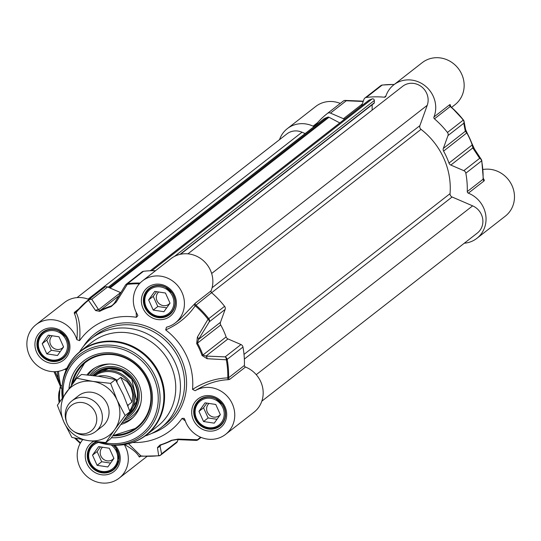<?xml version="1.0" encoding="UTF-8"?>
<svg xmlns="http://www.w3.org/2000/svg" width="541" height="541" viewBox="0 0 541 541"><rect width="100%" height="100%" fill="white"/><g stroke="black" fill="none" stroke-linecap="round" stroke-linejoin="round"><path stroke-width="0.81" d="M361.604 105.894L363.985 99.314A3.232 3.016 52 0 1 366.325 97.441A88.859 82.901 52 0 1 384.333 97.204A1.616 1.508 -128 0 0 385.848 96.224A26.658 24.872 52 0 1 393.774 84.849A26.658 24.872 52 0 1 425.118 85.85A26.658 24.872 52 0 1 433.956 116.984A1.616 1.508 -128 0 0 434.443 118.837A88.859 82.901 52 0 1 447.448 132.457A3.232 3.016 52 0 1 447.989 135.568L463.799 123.233A3.232 3.077 -12.1 0 0 464.043 121.306A3.232 3.077 -12.1 0 0 464.043 121.299A3.232 3.077 -12.1 0 0 463.407 120.007L463.258 120.122A3.232 3.016 52 0 1 463.799 123.233L465.307 131.294A3.232 3.05 -8.9 0 0 465.585 129.536A3.232 3.05 -8.9 0 0 465.585 129.529A3.232 3.05 -8.9 0 0 465.578 129.488M362.281 104.021L343.447 118.709A3.232 3.016 -128 0 0 344.84 118.973M343.447 118.709L330.456 113.103L346.267 100.768A3.232 2.218 -88 0 0 345.334 100.423L345.334 100.423A3.232 2.218 -88 0 0 344.759 100.518M279.521 139.659A26.658 24.872 52 0 1 287.332 128.63A26.658 24.872 52 0 1 313.083 126.154A1.616 1.508 -128 0 0 314.876 125.776A88.859 82.901 52 0 1 327.42 113.441A3.232 3.016 52 0 1 327.427 113.441A3.232 3.016 52 0 1 330.456 113.103M474.464 149.032A3.232 2.82 145.5 0 0 474.443 148.991A3.232 2.82 145.5 0 0 474.43 148.978A3.232 2.82 145.5 0 0 472.814 147.923L479.651 158.337A3.232 3.016 52 0 1 481.652 160.853A3.232 0.568 -10.4 0 0 481.781 160.643A3.232 0.568 -10.4 0 0 481.713 160.549A3.232 2.854 147.8 0 0 481.341 159.507A3.232 2.854 147.8 0 0 481.334 159.5A3.232 2.854 147.8 0 0 479.651 158.337L463.84 170.672A3.232 3.016 52 0 1 465.835 173.188A88.859 82.901 52 0 1 467.282 191.561A1.616 1.508 -128 0 0 468.357 193.171A26.658 24.872 52 0 1 485.581 214.08A26.658 24.872 52 0 1 476.885 238.331A26.658 24.872 52 0 1 464.286 243.22M463.84 170.672L450.842 165.066L472.814 147.923L472.219 144.934A3.232 0.392 -19.5 0 0 472.361 144.745A3.232 0.392 -19.5 0 0 472.3 144.697A73.907 68.957 -128 0 0 466.957 132.849M448.983 163.064A74.32 69.336 -128 0 0 443.579 151.108A3.232 3.016 -128 0 1 443.336 148.437L465.307 131.294L466.822 132.971A74.32 69.336 52 0 1 472.219 144.934L448.983 163.064A3.232 3.016 -128 0 0 450.842 165.066M443.336 148.437L447.989 135.568M340.269 103.426A26.658 24.872 -128 0 0 315.761 106.449L287.332 128.63M451.579 107.375L454.995 104.704A26.658 24.872 -128 0 0 458.207 68.389A26.658 24.872 -128 0 0 422.203 62.668L393.774 84.849M476.885 238.331L505.314 216.15A26.658 24.872 -128 0 0 511.759 185.042A26.658 24.872 -128 0 0 482.957 169.502M468.357 193.171L484.168 180.836L484.29 180.106L483.241 178.26M484.29 180.106A1.616 1.467 -30.4 0 1 483.343 179.45A1.616 1.467 -30.4 0 1 483.194 179.105M484.168 180.836A1.616 1.508 52 0 1 483.093 179.227L483.154 178.679L483.093 179.227L467.282 191.561M450.619 106.536L450.22 104.656A1.616 1.562 -14.1 0 0 450.085 105.752L450.085 105.752A1.616 1.562 -14.1 0 0 450.45 106.421M450.22 104.656L449.767 104.65A1.616 1.508 -128 0 0 450.261 106.503L450.592 106.557A88.454 82.523 -128 0 1 463.407 120.007M153.225 310.088L148.633 299.93L154.746 291.396L165.445 293.019L170.03 303.176L163.916 311.711L153.225 310.088L157.81 306.51L166.675 307.856M156.572 291.673L153.218 296.353L157.81 306.51M148.633 299.93L153.218 296.353M158.696 291.991A7.946 7.412 -128 0 0 158.222 302.717A7.946 7.412 -128 0 0 168.806 304.238A7.946 7.412 -128 0 0 169.982 303.068M170.016 290.402A16.156 15.074 -128 0 0 168.427 289.016A16.156 15.074 -128 0 0 149.668 288.603A16.156 15.074 -128 0 0 150.79 313.658A16.156 15.074 -128 0 0 169.543 314.078A16.156 15.074 -128 0 0 172.593 293.655M151.04 313.138A15.189 14.167 52 0 1 153.11 287.771A15.189 14.167 52 0 1 173.844 303.758A15.189 14.167 52 0 1 151.04 313.138M198.953 411.376L205.066 402.842L215.764 404.465L220.349 414.622L214.236 423.157L203.544 421.534L198.953 411.376L203.538 407.799L208.129 417.956L216.995 419.302M203.544 421.534L208.129 417.956M206.892 403.119L203.538 407.799M209.015 403.437A7.946 7.412 -128 0 0 208.542 414.163A7.946 7.412 -128 0 0 219.125 415.684A7.946 7.412 -128 0 0 220.302 414.514M220.329 401.848A16.156 15.074 -128 0 0 199.987 400.042A16.156 15.074 -128 0 0 194.49 410.443A16.156 15.074 -128 0 0 202.801 426.254A16.156 15.074 -128 0 0 219.862 425.524A16.156 15.074 -128 0 0 225.367 415.13A16.156 15.074 -128 0 0 222.912 405.101M195.139 410.795A15.189 14.167 52 0 1 217.942 401.415A15.189 14.167 52 0 1 215.873 426.781A15.189 14.167 52 0 1 195.139 410.795M42.198 343.711L48.305 335.177L59.003 336.8L63.588 346.957L57.481 355.498L46.783 353.875L42.198 343.711L46.783 340.133L51.368 350.298L60.24 351.643M46.783 353.875L51.368 350.298M50.13 335.454L46.783 340.133M52.254 335.778A7.946 7.412 -128 0 0 51.78 346.504A7.946 7.412 -128 0 0 62.364 348.025A7.946 7.412 -128 0 0 63.54 346.855M63.574 334.189A16.156 15.074 -128 0 0 43.233 332.384A16.156 15.074 -128 0 0 37.728 342.778A16.156 15.074 -128 0 0 46.039 358.588A16.156 15.074 -128 0 0 63.108 357.858A16.156 15.074 -128 0 0 68.606 347.464A16.156 15.074 -128 0 0 66.158 337.442M38.377 343.136A15.189 14.167 52 0 1 61.18 333.756A15.189 14.167 52 0 1 59.118 359.123A15.189 14.167 52 0 1 38.377 343.136M97.103 465.321L92.518 455.157L98.624 446.623L109.323 448.246L113.908 458.403L107.801 466.944L97.103 465.321L101.688 461.743L110.56 463.089M100.45 446.9L97.103 451.579L101.688 461.743M92.518 455.157L97.103 451.579M102.574 447.224A7.946 7.412 -128 0 0 102.1 457.943A7.946 7.412 -128 0 0 112.684 459.465A7.946 7.412 -128 0 0 113.86 458.295M97.042 441.828A16.156 15.074 -128 0 0 93.546 443.83A16.156 15.074 -128 0 0 94.668 468.885A16.156 15.074 -128 0 0 113.421 469.304A16.156 15.074 -128 0 0 116.471 448.888M113.894 445.635A16.156 15.074 -128 0 0 113.36 445.128L116.092 448.3L118.979 459.985L113.448 469.899A16.643 15.527 52 0 1 88.785 462.717A16.643 15.527 52 0 1 92.978 443.661A16.643 15.527 52 0 1 96.359 441.693L92.978 443.661M111.169 444.952A15.189 14.167 52 0 1 115.294 465.848A15.189 14.167 52 0 1 94.925 468.364A15.189 14.167 52 0 1 88.805 453.642A15.189 14.167 52 0 1 98.726 442.416M225.59 434.376L254.02 412.195A26.658 24.872 -128 0 0 262.716 387.944A26.658 24.872 -128 0 0 245.492 367.035A1.616 1.508 52 0 1 244.417 365.425A88.859 82.901 -128 0 0 242.97 347.052A3.232 3.016 -128 0 0 240.975 344.536L225.157 356.871A3.232 2.218 92 0 1 226.334 359.785A3.232 0.568 -10.4 0 0 227.159 359.386A3.232 3.016 -128 0 0 225.157 356.871L206.006 356.073A3.232 2.15 92.9 0 1 207.115 358.71L226.334 359.785A88.454 82.523 52 0 1 227.775 377.909C215.886 378.26 204.14 382.088 192.528 389.398L195.173 390.71A26.658 24.872 52 0 1 229.715 399.299A26.658 24.872 52 0 1 225.59 434.376A26.658 24.872 52 0 1 184.792 419.417L184.15 418.355L182.04 418.403L185.313 420.972M178.043 439.657L177.374 441.517L161.556 453.852A3.232 3.077 167.9 0 1 158.696 455.671A3.232 1.014 83 0 0 159.034 455.799A3.232 1.014 83 0 0 159.216 455.718A3.232 3.016 -128 0 0 161.556 453.852L159.92 445.331L160.501 445.081A3.232 1.096 73 0 0 160.63 445.013A74.32 69.336 -128 0 0 171.923 440.381M124.126 444.371C132.274 448.834 137.299 453.02 139.193 456.915L139.693 456.942A1.616 1.508 52 0 1 140.173 456.252A1.616 1.508 52 0 1 140.173 456.246L159.034 455.799A3.232 3.232 0 0 0 160.63 455.137L176.44 442.802A3.232 3.016 -128 0 0 177.374 441.517M88.967 299.471A26.658 24.872 -128 0 0 64.467 302.493L36.037 324.674A26.658 24.872 52 0 1 76.836 339.633L79.588 340.647C80.582 328.752 79.439 319.359 76.159 312.468L76.2 311.974A88.859 82.901 -128 0 1 88.744 299.646L88.744 299.646A3.232 1.163 52 0 0 88.548 300.309A3.232 2.854 -32.2 0 1 91.781 299.301A3.232 3.016 -128 0 0 88.744 299.646L104.562 287.305A3.232 3.016 -128 0 0 104.555 287.312L88.744 299.646L76.132 312.042M78.776 308.945L74.408 312.353L74.273 313.131A1.616 1.44 154.5 0 0 76.159 312.468A88.454 82.523 52 0 1 88.548 300.309L95.601 310.575A3.232 2.82 -34.5 0 1 98.611 309.716L91.781 299.301L107.591 286.967A3.232 3.016 -128 0 0 104.562 287.305M107.591 286.967L120.582 292.573L98.611 309.716L99.957 310.635A3.232 1.15 62.2 0 0 99.706 311.339A73.907 68.957 52 0 1 111.067 306.666L116.2 302.101L127.277 284.383A3.232 1.014 -97 0 1 127.649 283.64A3.232 3.016 -128 0 0 125.634 284.864M155.524 270.716A88.859 82.901 -128 0 0 143.46 271.305A3.232 3.016 -128 0 0 142.046 271.886L126.236 284.221A3.232 3.232 0 0 0 125.471 285.073L125.471 285.073A3.232 1.988 31.7 0 1 127.277 284.383A88.454 82.523 52 0 1 139.382 283.802M211.091 290.848A26.658 24.872 -128 0 0 202.253 259.714A26.658 24.872 -128 0 0 170.909 258.713L142.479 280.894A26.658 24.872 52 0 1 178.483 286.615A26.658 24.872 52 0 1 175.27 322.93A26.658 24.872 52 0 1 166.493 327.19L165.674 329.929C178.111 324.444 187.957 316.397 195.213 305.787L211.585 292.701A1.616 1.508 52 0 1 211.091 290.848L195.281 303.19L179.822 319.379M194.395 304.231A1.616 1.048 -145.5 0 0 195.213 305.787A88.454 82.523 52 0 1 208.028 319.237L197.377 337.138A3.232 1.914 31.2 0 1 198.5 339.444L209.313 321.773A3.232 3.016 -128 0 0 208.772 318.656L208.028 319.237A3.232 1.988 31.7 0 1 209.313 321.773L225.124 309.438A3.232 3.016 -128 0 0 224.583 306.321A88.859 82.901 -128 0 0 211.585 292.701M225.124 309.438L220.471 322.301L198.5 339.444L197.472 343.102L196.694 343.623A73.907 68.957 52 0 1 202.064 355.518L207.115 358.71M220.714 324.972A74.32 69.336 52 0 1 226.118 336.928A3.232 3.016 52 0 0 227.977 338.93L206.006 356.073L202.875 355.058A74.32 69.336 -128 0 0 197.472 343.102L220.714 324.972A3.232 3.016 52 0 1 220.471 322.301M227.977 338.93L240.975 344.536M71.392 385.314A42.009 39.189 52 0 1 85.255 361.787A42.009 39.189 52 0 1 147.51 379.931A42.009 39.189 52 0 1 136.934 428.026A42.009 39.189 52 0 1 112.832 435.857M111.405 437.75A43.618 40.697 -128 0 0 152.454 398.886A43.618 40.697 -128 0 0 112.9 353.043A43.618 40.697 -128 0 0 68.978 388.587M136.163 312.258L136.386 317.283A64.622 60.288 -128 0 0 79.588 340.647M66.949 368.123L66.455 368.34A26.658 24.872 52 0 1 31.905 359.751A26.658 24.872 52 0 1 36.037 324.674M124.274 444.614A26.658 24.872 52 0 1 119.148 478.156A26.658 24.872 52 0 1 84.944 474.525A26.658 24.872 52 0 1 82.678 439.711M132.673 442.497A64.622 60.288 -128 0 0 182.04 418.403M192.528 389.398A64.622 60.288 -128 0 0 165.674 329.929M136.386 317.283L137.854 315.667L137.502 314.679A26.658 24.872 52 0 1 142.479 280.894M145.103 435.972A56.548 52.754 -128 0 0 161.008 427.688A56.548 52.754 -128 0 0 175.243 362.937A56.548 52.754 -128 0 0 91.449 338.517A56.548 52.754 -128 0 0 79.541 351.927M54.134 371.687L57.258 378.862L58.272 378.551L55.162 371.667M57.332 378.774L60.626 386.605L58.272 378.551A89.806 83.787 -128 0 1 57.393 371.478M60.626 386.605L60.511 386.017M60.409 386.281L59.943 388.113A1.616 1.454 27.8 0 1 59.943 388.107A1.616 1.454 27.8 0 1 60.639 387.491L60.511 386.024M59.808 401.618A32.311 11.26 -112.4 0 1 60.639 387.491L61.958 388.702M62.147 386.355L62.269 398.02A51.212 47.777 -128 0 1 62.147 386.355L62.35 384.482A53.092 49.535 -128 0 1 104.487 341.926A53.092 49.535 -128 0 1 158.993 374.514A53.092 49.535 -128 0 1 109.35 444.729L96.805 441.74A51.212 47.777 -128 0 0 107.483 444.465A51.212 47.777 -128 0 0 155.368 376.739A51.212 47.777 -128 0 0 102.79 345.314A51.212 47.777 -128 0 0 62.147 386.355L60.714 385.219A88.393 82.469 52 0 1 58.482 371.309M60.572 385.895L60.714 385.219M64.663 369.307L66.144 369.909M74.273 313.131C77.093 319.657 77.945 328.488 76.836 339.633M195.173 390.71C206.148 383.833 217.245 380.161 228.464 379.681A1.616 1.143 88.2 0 1 227.775 377.909L228.606 377.76A88.859 82.901 -128 0 0 227.159 359.386L242.97 347.052M228.464 379.681L229.675 379.369A1.616 1.508 52 0 1 228.606 377.76L244.417 365.425M139.193 456.915A1.616 1.549 157.6 0 1 140.937 455.921L128.521 443.742M197.377 337.138L196.694 343.623M196.593 440.313A3.232 3.016 -128 0 0 198.114 439.718A3.232 1.163 -128 0 1 197.424 439.745A3.232 2.218 92 0 1 196.025 440.401A3.232 2.218 92 0 1 196.018 440.401A3.232 2.218 92 0 1 195.977 440.394M200.542 437.169A88.454 82.523 52 0 1 197.424 439.745L178.057 439.089L171.409 440.306A73.907 68.957 52 0 1 160.048 444.979L157.451 447.563L158.696 455.671A88.454 82.523 52 0 1 140.937 455.921M178.057 439.089A3.232 2.15 92.9 0 1 176.812 439.596A3.232 2.15 92.9 0 1 176.664 439.576M157.451 447.563A3.232 3.05 171.1 0 0 160.048 445.791L160.63 445.013M95.601 310.575L99.706 311.339M114.645 302.784L112.514 305.286L114.496 303.183A3.232 1.914 31.2 0 1 114.638 302.784A3.232 1.914 31.2 0 1 114.645 302.771A3.232 1.914 31.2 0 1 116.2 302.101M112.514 305.286L111.378 305.935A74.32 69.336 -128 0 0 99.957 310.635L118.804 295.934M125.302 285.513A3.232 1.988 31.7 0 1 125.471 285.073L114.645 302.771M130.618 443.106A53.316 49.738 -128 0 0 146.239 435.113L157.431 426.376A53.316 49.738 -128 0 0 170.855 365.331A53.316 49.738 -128 0 0 91.848 342.304L80.65 351.041A53.316 49.738 -128 0 0 69.092 364.249M71.784 384.786L85.444 361.645A42.009 39.189 -128 0 0 71.804 384.752M113.049 435.566A42.009 39.189 -128 0 0 137.116 427.884L113.042 435.586M125.147 418.876A28.112 26.225 -128 0 0 139.267 394.24A28.112 26.225 -128 0 0 122.435 369.246A28.112 26.225 -128 0 0 91.348 375.353M121.279 424.374A31.506 29.39 -128 0 0 132.335 418.179A31.506 29.39 -128 0 0 122.57 367.109A31.506 29.39 -128 0 0 93.688 368.644A31.506 29.39 -128 0 0 86.973 374.899M323.964 118.946A1.616 1.508 52 0 1 324.559 118.479L327.711 117.181A1.616 1.508 52 0 1 329.002 117.262L339.789 122.915M368.38 100.673A1.616 1.508 52 0 1 368.976 100.207L372.12 98.915A1.616 1.508 52 0 1 374.331 100.491L374.325 102.749A0.649 0.602 52 0 1 374.102 103.216L180.484 254.27M372.147 104.744L372.134 110.134M187.916 253.844L402.707 86.276A16.156 15.074 52 0 1 421.507 86.729A16.156 15.074 52 0 1 427.228 105.312L419.884 125.64A3.232 3.016 -128 0 0 421.026 129.36A71.087 66.32 52 0 1 450.051 193.644A3.232 3.016 -128 0 0 452.1 196.992L472.624 205.857A16.156 15.074 52 0 1 482.66 218.584A16.156 15.074 52 0 1 477.345 233.036L261.83 401.165M77.065 297.604L286.872 133.925A16.156 15.074 52 0 1 302.034 132.22L305.138 133.559M116.998 382.284L117.018 380.262L120.778 377.334L126.912 381.513L131.017 387.376L132.741 394.423L132.22 400.976L131.957 402.085L128.197 405.02L127.507 404.81M120.778 377.334L131.957 402.085M129.684 410.883A25.042 23.364 -128 0 0 131.429 387.052A25.042 23.364 -128 0 0 94.918 375.785M128.873 413.392A25.846 24.115 -128 0 0 132.525 386.457A25.846 24.115 -128 0 0 94.215 375.292A25.846 24.115 -128 0 0 93.782 375.643M73.38 431.136L74.313 431.765A19.388 18.09 -128 0 0 95.73 431.481A19.388 18.09 -128 0 0 100.612 409.28A19.388 18.09 -128 0 0 71.885 400.908A19.388 18.09 -128 0 0 66.394 421.615L66.78 422.677A16.156 15.074 -128 0 0 67.28 423.921A16.156 15.074 -128 0 0 73.38 431.136A16.156 15.074 -128 0 0 91.713 430.501A16.156 15.074 -128 0 0 95.29 412.398A16.156 15.074 -128 0 0 75.26 403.268A16.156 15.074 -128 0 0 66.78 422.677M102.31 426.349A19.388 18.09 -128 0 0 107.267 404.093A19.388 18.09 -128 0 0 78.459 395.782M114.658 429.662A30.695 28.639 -128 0 0 117.072 400.063A30.695 28.639 -128 0 0 92.869 381.405A30.695 28.639 -128 0 0 66.259 392.353A30.695 28.639 -128 0 0 63.852 421.953A30.695 28.639 -128 0 0 88.048 440.611A30.695 28.639 -128 0 0 114.658 429.662L105.766 442.572L88.048 440.611L71.892 437.432L63.852 421.953L57.366 405.256L76.714 378.227L92.869 381.405L110.587 383.366L117.072 400.063L125.113 415.542L114.658 429.662M105.766 442.572L110.628 438.778L129.975 411.748L123.49 395.052L115.449 379.572L99.287 376.394L81.576 374.433L76.714 378.227M115.449 379.572L110.587 383.366M129.975 411.748L125.113 415.542M317.479 122.726L313.083 126.154M449.767 104.65L433.956 116.984M434.443 118.837L450.261 106.503A88.859 82.901 52 0 1 463.258 120.122L447.448 132.457M385.936 95.953L384.333 97.204M465.835 173.188L481.652 160.853A88.859 82.901 52 0 1 483.093 179.227M466.93 132.802L443.579 151.108M380.722 85.688A3.232 3.016 52 0 1 382.135 85.106A3.232 1.014 -97 0 1 382.318 85.025A3.232 3.232 0 0 0 380.722 85.688L364.911 98.022M366.325 97.441L382.135 85.106A88.859 82.901 52 0 1 394.2 84.518M345.334 100.423A3.232 3.232 0 0 0 343.237 101.106L343.237 101.106A3.232 3.016 52 0 1 346.267 100.768L363.207 101.458M327.427 113.441L343.237 101.106L327.42 113.441M67.321 339.403A16.643 15.527 52 0 1 63.128 358.46A16.643 15.527 52 0 1 38.465 351.271A16.643 15.527 52 0 1 42.658 332.215A16.643 15.527 52 0 1 67.321 339.403M113.536 445.142A16.643 15.527 52 0 1 117.634 450.849A16.643 15.527 52 0 1 113.448 469.899M224.075 407.062A16.643 15.527 52 0 1 219.889 426.119A16.643 15.527 52 0 1 195.227 418.93A16.643 15.527 52 0 1 199.413 399.88A16.643 15.527 52 0 1 224.075 407.062M173.756 295.623A16.643 15.527 52 0 1 169.57 314.673A16.643 15.527 52 0 1 144.907 307.484A16.643 15.527 52 0 1 149.1 288.434A16.643 15.527 52 0 1 173.756 295.623M102.452 442.295A49.65 46.323 -128 0 0 148.511 427.133A49.65 46.323 -128 0 0 153.678 377.564A49.65 46.323 -128 0 0 98.009 347.822A49.65 46.323 -128 0 0 63.243 396.621M59.774 389.851A30.695 10.692 67.6 0 0 59.145 402.599M74.861 438.122A30.695 10.692 67.6 0 0 80.393 443.045M91.449 338.517L95.574 335.298A56.548 52.754 52 0 1 179.375 359.718A56.548 52.754 52 0 1 165.133 424.469L161.008 427.688M151.608 433.456A58.164 54.262 -128 0 0 181.235 358.784A58.164 54.262 -128 0 0 134.114 323.261A58.164 54.262 -128 0 0 83.564 346.233M143.047 308.424A18.259 17.035 -128 0 0 173.269 313.009A18.259 17.035 -128 0 0 160.305 284.309A18.259 17.035 -128 0 0 143.047 308.424M93.607 441.368A18.259 17.035 -128 0 0 86.925 463.651A18.259 17.035 -128 0 0 112.947 472.273A18.259 17.035 -128 0 0 114.922 445.202M36.605 352.205A18.259 17.035 -128 0 0 66.827 356.79A18.259 17.035 -128 0 0 53.87 328.089A18.259 17.035 -128 0 0 36.605 352.205M193.367 419.863A18.259 17.035 -128 0 0 223.589 424.448A18.259 17.035 -128 0 0 210.625 395.748A18.259 17.035 -128 0 0 193.367 419.863M80.521 442.815A32.311 11.26 -112.4 0 1 76.004 438.372M139.693 456.942L140.856 456.029M74.408 312.353A1.616 1.508 -128 0 0 75.97 312.204A1.616 1.508 -128 0 0 75.97 312.198A1.616 1.508 -128 0 0 76.105 312.076M195.281 303.19A1.616 1.508 -128 0 0 195.768 305.036A88.859 82.901 -128 0 1 208.772 318.656L224.583 306.321M229.675 379.369L245.492 367.035M202.064 355.518A3.232 0.392 -19.5 0 0 202.875 355.058L226.118 336.928M172.052 440.313A3.232 1.15 -117.8 0 1 171.991 440.354L176.806 439.583L196.025 440.401A3.232 3.232 0 0 0 198.114 439.718L201.09 437.398L198.121 439.718A3.232 3.016 -128 0 0 198.121 439.718A88.859 82.901 -128 0 0 200.988 437.358M160.048 444.979A3.232 1.096 73 0 0 160.501 445.081L171.991 440.354A3.232 1.15 -117.8 0 1 171.409 440.306M160.048 445.791L161.265 444.844M111.067 306.666A3.232 1.096 -107 0 1 111.378 305.935L113.664 304.157M140.065 283.065A88.859 82.901 -128 0 0 127.649 283.64L143.46 271.305M109.35 444.729C123.132 446.481 135.426 443.275 146.239 435.113A53.316 49.738 -128 0 0 159.663 374.061A53.316 49.738 -128 0 0 80.65 351.041C70.1 359.535 64 370.686 62.35 384.482M126.756 416.529A26.82 25.021 -128 0 0 137.928 392.922A26.82 25.021 -128 0 0 121.968 370.382A26.82 25.021 -128 0 0 92.896 375.535M113.407 435.092A41.359 38.587 -128 0 0 150.398 404.039A41.359 38.587 -128 0 0 126.1 358.453A41.359 38.587 -128 0 0 72.46 383.873M128.244 414.332A25.867 24.135 -128 0 0 121.955 370.957A25.867 24.135 -128 0 0 96.068 373.845M109.539 364.046A29.701 27.713 -128 0 0 89.989 375.204M123.977 420.56A29.701 27.713 -128 0 0 140.653 403.924M122.523 422.629A31.27 29.173 -128 0 0 133.384 417.172M94.925 367.873A31.27 29.173 -128 0 0 88.203 375.021M150.364 270.75L368.976 100.207M151.913 270.71L372.12 98.915M174.425 256.448L374.331 100.491M179.957 254.385L374.325 102.749M211.653 273.496L427.228 105.312M212.099 287.738L419.884 125.64M211.619 292.728L421.026 129.36M244.011 354.389L450.051 193.644M244.349 359.062L452.1 196.992M256.238 374.67L472.624 205.857M88.088 299.126L302.034 132.22M108.234 287.244L324.559 118.479M109.187 287.656L327.711 117.181M329.002 117.262L110.087 288.042M117.018 380.262A25.042 23.364 -128 0 0 98.016 376.205M128.014 406.169A25.042 23.364 -128 0 0 128.197 405.02M483.343 179.45L481.781 160.643A3.232 3.232 0 0 0 481.341 159.507M464.043 121.299A3.232 3.232 0 0 0 463.427 119.987L450.085 105.752M474.437 148.998L465.571 129.529M464.043 121.306L465.585 129.536M474.43 148.978L481.334 159.5M394.301 84.437L382.318 85.025M345.381 100.43L363.309 101.167M152.305 286.541L149.668 288.603M172.18 312.022L169.543 314.078M202.625 397.987L199.987 400.042M222.5 423.468L219.862 425.524M45.863 330.328L43.233 332.384M65.738 355.802L63.108 357.858M96.183 441.774L93.546 443.83M116.058 467.248L113.421 469.304M149.1 288.434C154.043 284.87 159.48 284.424 165.424 287.102L172.214 293.066C176.9 301.438 176.021 308.64 169.57 314.673M199.413 399.88C204.356 396.31 209.8 395.87 215.744 398.548L222.534 404.512C227.22 412.884 226.341 420.087 219.889 426.119M42.658 332.215C47.601 328.651 53.045 328.204 58.983 330.889L65.772 336.854C70.465 345.226 69.579 352.428 63.128 358.46M60.436 386.409L54.019 371.687M80.21 443.377L74.577 438.054M59.023 402.775L59.943 388.107M147.051 456.388L119.148 478.156M180.396 318.933L175.27 322.93M179.828 319.373L180.329 318.987M96.711 373.344L108.7 368.624L121.826 371.038L131.781 379.153L136.751 401.037L128.508 414.108M368.644 100.403L150.276 270.757M324.228 118.668L108.18 287.217M96.751 373.317L94.215 375.292M78.607 395.66L71.885 400.908M102.459 426.234L95.73 431.481"/></g></svg>
